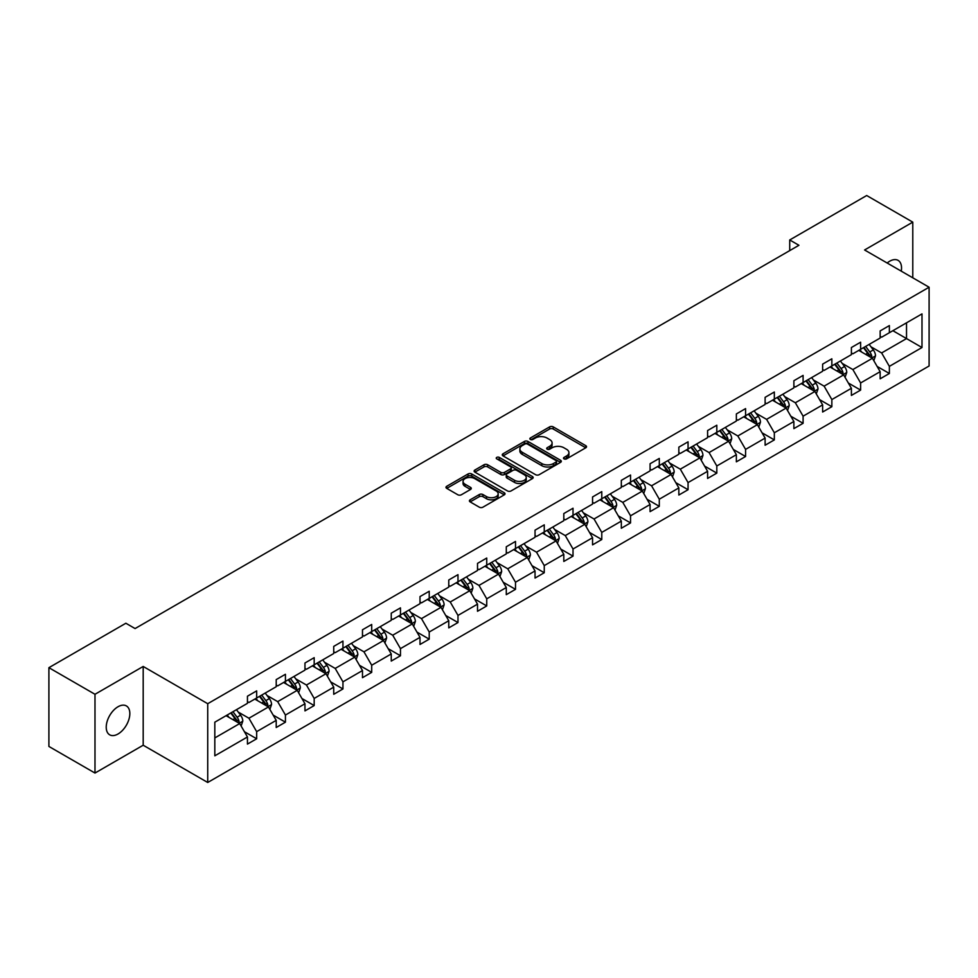 <?xml version="1.0" encoding="UTF-8"?>
<svg xmlns="http://www.w3.org/2000/svg" width="978" height="978" viewBox="0 0 978 978"><rect width="100%" height="100%" fill="white"/><g stroke="black" fill="none" stroke-linecap="round" stroke-linejoin="round"><path stroke-width="1.47" d="M564.037 458.878A1.797 1.039 0 0 0 566.568 458.878L585.798 447.777A2.555 1.479 0 0 0 586.543 446.738A2.555 1.479 0 0 0 585.798 445.687L553.23 426.885A2.555 1.479 0 0 0 549.612 426.885L530.382 437.985A1.797 1.039 0 0 0 529.856 438.719A1.797 1.039 0 0 0 530.382 439.452A1.797 1.039 0 0 0 532.912 439.452L535.406 438.01A8.191 4.731 0 0 1 546.983 438.01L549.697 439.587A8.191 4.731 0 0 1 552.093 442.924A8.191 4.731 0 0 1 549.697 446.261L547.203 447.704A1.797 1.039 0 0 0 546.69 448.437A1.797 1.039 0 0 0 547.203 449.171A1.797 1.039 0 0 0 549.746 449.171L552.228 447.728A8.191 4.731 0 0 1 563.817 447.728L566.531 449.293A8.191 4.731 0 0 1 568.927 452.643A8.191 4.731 0 0 1 566.531 455.98L564.037 457.423A1.797 1.039 0 0 0 563.511 458.156A1.797 1.039 0 0 0 564.037 458.878L564.037 457.423M118.032 733.989A16.687 9.633 120 0 0 128.937 719.282A16.687 9.633 120 0 0 126.37 705.92A16.687 9.633 120 0 0 118.032 706.739A16.687 9.633 120 0 0 107.128 721.446A16.687 9.633 120 0 0 109.695 734.82A16.687 9.633 120 0 0 118.032 733.989M901.251 271.151A16.687 9.633 120 0 0 898.085 260.368A16.687 9.633 120 0 0 889.735 261.199A16.687 9.633 120 0 0 887.168 263.009M470.161 499.807A2.555 1.479 0 0 0 469.416 500.858A2.555 1.479 0 0 0 470.161 501.897L479.306 507.179A2.555 1.479 0 0 0 482.924 507.179L504.281 494.844A2.555 1.479 0 0 0 505.027 493.804A2.555 1.479 0 0 0 504.281 492.753L471.702 473.951A2.555 1.479 0 0 0 468.083 473.951L446.738 486.286A2.555 1.479 0 0 0 445.98 487.325A2.555 1.479 0 0 0 446.738 488.364L457.777 494.746A2.555 1.479 0 0 0 461.396 494.746L470.528 489.465A2.555 1.479 0 0 0 471.274 488.425A2.555 1.479 0 0 0 470.528 487.374L465.051 484.22A6.846 3.949 0 0 1 463.046 481.421A6.846 3.949 0 0 1 467.276 477.765A6.846 3.949 0 0 1 474.733 478.633L496.176 491.005A6.846 3.949 0 0 1 498.181 493.804A6.846 3.949 0 0 1 493.963 497.46A6.846 3.949 0 0 1 486.494 496.592L482.924 494.538A2.555 1.479 0 0 0 479.306 494.538L470.161 499.807L470.161 501.897L479.306 496.665L479.306 494.538M143.191 666.458L94.988 694.282L48.9 667.681L48.9 746.446L94.988 773.048L143.191 745.224L207.727 782.473L207.727 703.708L143.191 666.458L143.191 745.224M912.78 277.801L912.78 222.14L864.576 249.977L929.1 287.226L207.727 703.708M912.78 222.14L866.691 195.527L789.723 239.965L789.723 250.612M48.9 667.681L125.869 623.243L135.086 628.561L798.94 245.282L789.723 239.965M535.577 474.685A2.555 1.479 0 0 0 539.196 474.685L560.553 462.362A2.555 1.479 0 0 0 561.299 461.31A2.555 1.479 0 0 0 560.553 460.271L527.986 441.457A2.555 1.479 0 0 0 524.367 441.457L503.01 453.792A2.555 1.479 0 0 0 502.264 454.831A2.555 1.479 0 0 0 503.01 455.882L535.577 474.685M497.484 459.269A1.797 1.039 0 0 1 499.306 459.526L532.387 478.621L511.066 490.932A2.555 1.479 0 0 1 507.448 490.932L474.868 472.129L484.012 466.885L484.012 464.758L474.868 470.039A2.555 1.479 0 0 0 474.122 471.078A2.555 1.479 0 0 0 474.868 472.129L474.868 470.039M484.012 466.885A2.555 1.479 0 0 1 487.631 466.885L487.631 464.758A2.555 1.479 0 0 0 484.012 464.758M487.631 464.758L500.834 472.386A2.555 1.479 0 0 0 504.452 472.386L510.516 468.89A2.555 1.479 0 0 0 511.274 467.839A2.555 1.479 0 0 0 510.516 466.799L496.763 458.853A1.797 1.039 0 0 1 496.237 458.12A1.797 1.039 0 0 1 497.35 457.166A1.797 1.039 0 0 1 499.306 457.398L532.411 476.518A2.555 1.479 0 0 1 533.169 477.557A2.555 1.479 0 0 1 532.411 478.597L532.411 476.518M94.988 694.282L94.988 773.048M214.818 722.18L247.446 703.341L247.446 696.202L256.664 690.884L256.664 698.011L276.212 686.727L276.212 679.6L285.429 674.282L285.429 681.409L304.965 670.126L304.965 662.998L314.183 657.668L314.183 664.808L333.73 653.524L333.73 646.397L342.948 641.067L342.948 648.206L362.483 636.923L362.483 629.783L371.701 624.465L371.701 631.592L391.249 620.321L391.249 613.182L400.467 607.864L400.467 614.991L420.002 603.707L420.002 596.58L429.22 591.262L429.22 598.389L448.768 587.106L448.768 579.978L457.985 574.648L457.985 581.788L477.521 570.504L477.521 563.377L486.738 558.047L486.738 565.186L506.286 553.903L506.286 546.763L515.504 541.445L515.504 548.572L535.039 537.301L535.039 530.162L544.257 524.844L544.257 531.971L563.805 520.687L563.805 513.56L573.022 508.242L573.022 515.369L592.558 504.086L592.558 496.958L601.776 491.628L601.776 498.768L621.323 487.484L621.323 480.357L630.541 475.027L630.541 482.166L650.077 470.883L650.077 463.743L659.294 458.425L659.294 465.552L678.842 454.281L678.842 447.142L688.06 441.824L688.06 448.951L707.595 437.667L707.595 430.54L716.813 425.222L716.813 432.349L736.361 421.066L736.361 413.938L745.578 408.608L745.578 415.748L765.114 404.464L765.114 397.337L774.331 392.007L774.331 399.146L793.879 387.863L793.879 380.723L803.097 375.405L803.097 382.532L822.632 371.249L822.632 364.122L831.85 358.804L831.85 365.931L851.398 354.647L851.398 347.52L860.616 342.202L860.616 349.329L880.151 338.046L880.151 330.919L889.369 325.588L889.369 332.728L921.997 313.889L921.997 347.52L889.369 366.359L889.369 373.486L880.151 378.816L880.151 371.677L860.616 382.96L860.616 390.1L851.398 395.418L851.398 388.29L831.85 399.562L831.85 406.701L822.632 412.019L822.632 404.892L803.097 416.176L803.097 423.303L793.879 428.621L793.879 421.494L774.331 432.777L774.331 439.904L765.114 445.234L765.114 438.095L745.578 449.379L745.578 456.506L736.361 461.836L736.361 454.697L716.813 465.98L716.813 473.12L707.595 478.438L707.595 471.31L688.06 482.582L688.06 489.721L678.842 495.039L678.842 487.912L659.294 499.196L659.294 506.323L650.077 511.641L650.077 504.514L630.541 515.797L630.541 522.924L621.323 528.254L621.323 521.115L601.776 532.399L601.776 539.526L592.558 544.856L592.558 537.717L573.022 549L573.022 556.14L563.805 561.458L563.805 554.33L544.257 565.602L544.257 572.741L535.039 578.059L535.039 570.932L515.504 582.216L515.504 589.343L506.286 594.661L506.286 587.534L486.738 598.817L486.738 605.944L477.521 611.274L477.521 604.135L457.985 615.419L457.985 622.546L448.768 627.876L448.768 620.737L429.22 632.02L429.22 639.16L420.002 644.478L420.002 637.35L400.467 648.622L400.467 655.761L391.249 661.079L391.249 653.952L371.701 665.236L371.701 672.363L362.483 677.681L362.483 670.553L342.948 681.837L342.948 688.964L333.73 694.294L333.73 687.155L314.183 698.439L314.183 705.566L304.965 710.896L304.965 703.757L285.429 715.04L285.429 722.18L276.212 727.498L276.212 720.37L256.664 731.642L256.664 738.781L247.446 744.099L247.446 736.972L214.818 755.811L214.818 722.18M207.727 782.473L929.1 365.992L929.1 287.226M254.818 699.074L268.461 706.96L248.925 718.231L238.253 712.082M248.925 718.231L256.664 731.642M268.461 706.96L276.212 720.37M247.446 701.629L248.925 702.485L256.664 698.011M283.583 682.473L297.226 690.346L277.679 701.629L267.018 695.468M277.679 701.629L285.429 715.04M297.226 690.346L304.965 703.757M276.212 685.028L277.679 685.884L285.429 681.409M312.337 665.871L325.98 673.744L306.444 685.028L295.772 678.866M306.444 685.028L314.183 698.439M325.98 673.744L333.73 687.155M304.965 668.426L306.444 669.27L314.183 664.808M341.102 649.27L354.745 657.143L335.197 668.426L324.537 662.265M335.197 668.426L342.948 681.837M354.745 657.143L362.483 670.553M333.73 651.825L335.197 652.668L342.948 648.206M369.855 632.656L383.498 640.541L363.963 651.825L353.29 645.663M363.963 651.825L371.701 665.236M383.498 640.541L391.249 653.952M362.483 635.211L363.963 636.067L371.701 631.592M398.621 616.054L412.264 623.94L392.716 635.211L382.056 629.062M392.716 635.211L400.467 648.622M412.264 623.94L420.002 637.35M391.249 618.609L392.716 619.465L400.467 614.991M427.374 599.453L441.017 607.326L421.481 618.609L410.809 612.448M421.481 618.609L429.22 632.02M441.017 607.326L448.768 620.737M420.002 602.008L421.481 602.864L429.22 598.389M456.139 582.851L469.782 590.724L450.235 602.008L439.574 595.846M450.235 602.008L457.985 615.419M469.782 590.724L477.521 604.135M448.768 585.406L450.235 586.25L457.985 581.788M484.892 566.25L498.535 574.123L479 585.406L468.328 579.245M479 585.406L486.738 598.817M498.535 574.123L506.286 587.534M477.521 568.805L479 569.648L486.738 565.186M513.658 549.636L527.301 557.521L507.753 568.805L497.093 562.643M507.753 568.805L515.504 582.216M527.301 557.521L535.039 570.932M506.286 552.191L507.753 553.047L515.504 548.572M542.411 533.034L556.054 540.92L536.519 552.191L525.846 546.042M536.519 552.191L544.257 565.602M556.054 540.92L563.805 554.33M535.039 535.589L536.519 536.445L544.257 531.971M571.176 516.433L584.82 524.306L565.272 535.589L554.612 529.428M565.272 535.589L573.022 549M584.82 524.306L592.558 537.717M563.805 518.988L565.272 519.844L573.022 515.369M599.93 499.831L613.573 507.704L594.037 518.988L583.365 512.827M594.037 518.988L601.776 532.399M613.573 507.704L621.323 521.115M592.558 502.386L594.037 503.23L601.776 498.768M628.695 483.23L642.338 491.103L622.79 502.386L612.13 496.225M622.79 502.386L630.541 515.797M642.338 491.103L650.077 504.514M621.323 485.785L622.79 486.628L630.541 482.166M657.448 466.616L671.091 474.501L651.556 485.785L640.883 479.623M651.556 485.785L659.294 499.196M671.091 474.501L678.842 487.912M650.077 469.171L651.556 470.027L659.294 465.552M686.214 450.014L699.857 457.9L680.309 469.171L669.649 463.022M680.309 469.171L688.06 482.582M699.857 457.9L707.595 471.31M678.842 452.569L680.309 453.425L688.06 448.951M714.967 433.413L728.61 441.286L709.074 452.569L698.402 446.408M709.074 452.569L716.813 465.98M728.61 441.286L736.361 454.697M707.595 435.968L709.074 436.824L716.813 432.349M743.732 416.811L757.375 424.684L737.828 435.968L727.167 429.807M737.828 435.968L745.578 449.379M757.375 424.684L765.114 438.095M736.361 419.366L737.828 420.21L745.578 415.748M772.486 400.21L786.129 408.083L766.593 419.366L755.921 413.205M766.593 419.366L774.331 432.777M786.129 408.083L793.879 421.494M765.114 402.765L766.593 403.608L774.331 399.146M801.251 383.596L814.894 391.481L795.346 402.765L784.686 396.603M795.346 402.765L803.097 416.176M814.894 391.481L822.632 404.892M793.879 386.151L795.346 387.007L803.097 382.532M830.004 366.994L843.647 374.88L824.112 386.151L813.439 379.99M824.112 386.151L831.85 399.562M843.647 374.88L851.398 388.29M822.632 369.55L824.112 370.405L831.85 365.931M858.77 350.393L872.413 358.266L852.865 369.55L842.205 363.388M852.865 369.55L860.616 382.96M872.413 358.266L880.151 371.677M851.398 352.948L852.865 353.804L860.616 349.329M892.877 330.698L906.52 338.584L881.63 352.948L870.958 346.787M881.63 352.948L889.369 366.359M921.997 347.52L906.52 338.584L906.52 322.826L921.997 313.889M880.151 336.346L881.63 337.19L889.369 332.728M214.818 737.925L239.708 723.561L226.065 715.688M239.708 723.561L247.446 736.972M877.107 366.408L889.369 373.486M848.354 383.021L860.616 390.1M819.588 399.623L831.85 406.701M790.835 416.225L803.097 423.303M762.07 432.826L774.331 439.904M733.317 449.428L745.578 456.506M704.551 466.041L716.813 473.12M675.798 482.643L688.06 489.721M647.033 499.245L659.294 506.323M618.279 515.846L630.541 522.924M589.514 532.448L601.776 539.526M560.761 549.061L573.022 556.14M531.995 565.663L544.257 572.741M503.242 582.265L515.504 589.343M474.477 598.866L486.738 605.944M445.724 615.468L457.985 622.546M416.958 632.081L429.22 639.16M388.205 648.683L400.467 655.761M359.439 665.284L371.701 672.363M330.686 681.886L342.948 688.964M301.921 698.488L314.183 705.566M273.168 715.101L285.429 722.18M244.402 731.703L256.664 738.781M564.758 459.134L566.531 458.107A8.191 4.731 0 0 0 568.927 454.77L568.927 452.643M552.093 442.924L552.093 445.051A8.191 4.731 0 0 1 549.697 448.401L547.924 449.415M585.761 447.802L553.23 429.012A2.555 1.479 0 0 0 549.612 429.012L531.091 439.709M560.516 462.374L527.986 443.584A2.555 1.479 0 0 0 524.367 443.584L503.047 455.895M556.03 462.044A1.797 1.039 0 0 0 556.555 461.31A1.797 1.039 0 0 0 556.03 460.577L527.435 444.073A1.797 1.039 0 0 0 524.905 444.073L522.276 445.589A8.191 4.731 0 0 0 519.88 448.926A8.191 4.731 0 0 0 522.276 452.276L541.824 463.56A8.191 4.731 0 0 0 553.401 463.56L556.03 462.044L556.03 464.171A1.797 1.039 0 0 0 556.555 463.438L556.555 461.31M519.88 448.926L519.88 451.066A8.191 4.731 0 0 0 522.276 454.403L522.276 452.276M556.03 464.171L553.401 465.687A8.191 4.731 0 0 1 541.824 465.687L522.276 454.403M487.631 466.885L500.834 474.513A2.555 1.479 0 0 0 504.452 474.513L510.516 471.017A2.555 1.479 0 0 0 511.274 469.966L511.274 467.839M514.55 480.296A6.846 3.949 0 0 0 522.007 481.152A6.846 3.949 0 0 0 526.237 477.508A6.846 3.949 0 0 0 524.232 474.709L516.677 470.345A2.555 1.479 0 0 0 513.059 470.345L506.995 473.853A2.555 1.479 0 0 0 506.237 474.892A2.555 1.479 0 0 0 506.995 475.944L514.55 480.296L514.55 482.423A6.846 3.949 0 0 0 522.007 483.291A6.846 3.949 0 0 0 526.237 479.636L526.237 477.508M506.237 474.892L506.237 477.019A2.555 1.479 0 0 0 506.995 478.071L506.995 475.944M514.55 482.423L506.995 478.071M498.181 493.804L498.181 495.932A6.846 3.949 0 0 1 493.963 499.587A6.846 3.949 0 0 1 486.494 498.731L482.924 496.665A2.555 1.479 0 0 0 479.306 496.665M463.046 481.421L463.046 483.548A6.846 3.949 0 0 0 465.051 486.347L465.051 484.22M470.491 489.489L465.051 486.347M504.245 494.868L471.702 476.078A2.555 1.479 0 0 0 468.083 476.078L446.763 488.389L446.738 486.286M873.806 360.699L875.506 355.796A6.907 3.985 -120 0 0 873.305 349.916L869.161 344.39M861.74 352.104L859.943 349.708M871.386 357.679L871.777 356.09A6.907 3.985 -120 0 0 869.797 351.946L865.664 346.42M863.929 347.41L868.488 353.498A3.521 2.029 60 0 1 869.124 354.562L871.777 356.09M863.452 347.691L867.584 353.217A6.907 3.985 60 0 1 869.308 356.481M845.053 377.3L846.752 372.41A6.907 3.985 -120 0 0 844.54 366.518L840.408 360.992M832.987 368.718L831.19 366.322M842.633 374.281L843.024 372.704A6.907 3.985 -120 0 0 841.043 368.547L836.899 363.021M835.175 364.012L839.723 370.1A3.521 2.029 60 0 1 840.371 371.163L843.024 372.704M834.686 364.293L838.831 369.818A6.907 3.985 60 0 1 840.554 373.083M816.288 393.902L817.987 389.012A6.907 3.985 -120 0 0 815.786 383.119L811.642 377.606M804.222 385.32L802.425 382.924M813.867 390.894L814.258 389.305A6.907 3.985 -120 0 0 812.278 385.149L808.146 379.623M806.41 380.625L810.97 386.701A3.521 2.029 60 0 1 811.606 387.777L814.258 389.305M805.933 380.894L810.065 386.42A6.907 3.985 60 0 1 811.789 389.684M787.534 410.503L789.234 405.613A6.907 3.985 -120 0 0 787.021 399.733L782.889 394.207M775.468 401.921L773.671 399.525M785.114 407.496L785.505 405.907A6.907 3.985 -120 0 0 783.525 401.75L779.38 396.224M777.657 397.227L782.204 403.303A3.521 2.029 60 0 1 782.852 404.379L785.505 405.907M777.168 397.508L781.312 403.034A6.907 3.985 60 0 1 783.036 406.286M758.769 427.117L760.468 422.215A6.907 3.985 -120 0 0 758.268 416.335L754.124 410.809M746.703 418.523L744.906 416.127M756.349 424.097L756.74 422.508A6.907 3.985 -120 0 0 754.759 418.352L750.627 412.826M748.891 413.828L753.451 419.917A3.521 2.029 60 0 1 754.087 420.98L756.74 422.508M748.414 414.11L752.547 419.635A6.907 3.985 60 0 1 754.27 422.899M730.016 443.719L731.715 438.816A6.907 3.985 -120 0 0 729.502 432.936L725.37 427.41M717.95 435.124L716.153 432.728M727.595 440.699L727.987 439.11A6.907 3.985 -120 0 0 726.006 434.965L721.862 429.44M720.138 430.43L724.686 436.518A3.521 2.029 60 0 1 725.334 437.582L727.987 439.11M719.649 430.711L723.793 436.237A6.907 3.985 60 0 1 725.517 439.501M701.25 460.32L702.95 455.43A6.907 3.985 -120 0 0 700.749 449.538L696.605 444.012M689.184 451.738L687.387 449.342M698.83 457.301L699.221 455.724A6.907 3.985 -120 0 0 697.241 451.567L693.109 446.041M691.373 447.044L695.933 453.12A3.521 2.029 60 0 1 696.568 454.183L699.221 455.724M690.896 447.313L695.028 452.838A6.907 3.985 60 0 1 696.752 456.103M672.497 476.922L674.197 472.032A6.907 3.985 -120 0 0 671.984 466.139L667.852 460.626M660.431 468.34L658.634 465.944M670.077 473.914L670.468 472.325A6.907 3.985 -120 0 0 668.487 468.169L664.343 462.643M662.619 463.645L667.167 469.721A3.521 2.029 60 0 1 667.815 470.797L670.468 472.325M662.13 463.914L666.275 469.44A6.907 3.985 60 0 1 667.998 472.704M643.732 493.523L645.431 488.633A6.907 3.985 -120 0 0 643.231 482.753L639.086 477.227M631.666 484.941L629.869 482.545M641.311 490.516L641.702 488.927A6.907 3.985 -120 0 0 639.722 484.77L635.59 479.244M633.854 480.247L638.414 486.323A3.521 2.029 60 0 1 639.05 487.399L641.702 488.927M633.377 480.528L637.509 486.054A6.907 3.985 60 0 1 639.233 489.306M614.979 510.137L616.678 505.235A6.907 3.985 -120 0 0 614.465 499.355L610.333 493.829M602.913 501.543L601.115 499.147M612.558 507.117L612.949 505.528A6.907 3.985 -120 0 0 610.969 501.372L606.825 495.846M605.101 496.848L609.649 502.936A3.521 2.029 60 0 1 610.296 504L612.949 505.528M604.612 497.13L608.756 502.655A6.907 3.985 60 0 1 610.48 505.919M586.213 526.739L587.912 521.836A6.907 3.985 -120 0 0 585.712 515.956L581.568 510.43M574.147 518.144L572.35 515.748M583.793 523.719L584.184 522.13A6.907 3.985 -120 0 0 582.203 517.985L578.071 512.46M576.335 513.45L580.895 519.538A3.521 2.029 60 0 1 581.531 520.602L584.184 522.13M575.859 513.731L579.991 519.257A6.907 3.985 60 0 1 581.714 522.521M557.46 543.34L559.159 538.45A6.907 3.985 -120 0 0 556.947 532.558L552.814 527.032M545.394 534.758L543.597 532.362M555.039 540.321L555.431 538.744A6.907 3.985 -120 0 0 553.45 534.587L549.306 529.061M547.582 530.064L552.13 536.14A3.521 2.029 60 0 1 552.778 537.203L555.431 538.744M547.093 530.333L551.237 535.858A6.907 3.985 60 0 1 552.961 539.122M528.707 559.942L530.394 555.052A6.907 3.985 -120 0 0 528.193 549.171L524.049 543.646M516.629 551.36L514.831 548.964M526.274 556.934L526.665 555.345A6.907 3.985 -120 0 0 524.685 551.189L520.553 545.663M518.817 546.665L523.377 552.741A3.521 2.029 60 0 1 524.012 553.817L526.665 555.345M518.34 546.934L522.472 552.46A6.907 3.985 60 0 1 524.196 555.724M499.941 576.543L501.641 571.653A6.907 3.985 -120 0 0 499.428 565.773L495.296 560.247M487.875 567.961L486.078 565.565M497.521 573.536L497.912 571.947A6.907 3.985 -120 0 0 495.932 567.79L491.787 562.264M490.064 563.267L494.611 569.343A3.521 2.029 60 0 1 495.259 570.418L497.912 571.947M489.575 563.548L493.719 569.074A6.907 3.985 60 0 1 495.443 572.326M471.188 593.157L472.875 588.255A6.907 3.985 -120 0 0 470.675 582.375L466.53 576.849M459.11 584.563L457.313 582.167M468.755 590.137L469.147 588.548A6.907 3.985 -120 0 0 467.166 584.392L463.034 578.866M461.298 579.868L465.858 585.956A3.521 2.029 60 0 1 466.494 587.02L469.147 588.548M460.821 580.15L464.953 585.675A6.907 3.985 60 0 1 466.677 588.939M442.423 609.759L444.122 604.856A6.907 3.985 -120 0 0 441.909 598.976L437.777 593.45M430.357 601.164L428.56 598.768M440.002 606.739L440.393 605.15A6.907 3.985 -120 0 0 438.413 601.005L434.269 595.48M432.545 596.47L437.093 602.558A3.521 2.029 60 0 1 437.741 603.622L440.393 605.15M432.056 596.751L436.2 602.277A6.907 3.985 60 0 1 437.924 605.541M413.67 626.36L415.357 621.47A6.907 3.985 -120 0 0 413.156 615.578L409.012 610.052M401.591 617.778L399.794 615.382M411.237 623.341L411.628 621.764A6.907 3.985 -120 0 0 409.648 617.607L405.515 612.081M403.78 613.084L408.339 619.16A3.521 2.029 60 0 1 408.975 620.223L411.628 621.764M403.303 613.353L407.435 618.878A6.907 3.985 60 0 1 409.159 622.142M384.904 642.962L386.603 638.072A6.907 3.985 -120 0 0 384.391 632.191L380.259 626.666M372.838 634.38L371.041 631.984M382.484 639.954L382.875 638.365A6.907 3.985 -120 0 0 380.894 634.209L376.75 628.683M375.026 629.685L379.574 635.761A3.521 2.029 60 0 1 380.222 636.837L382.875 638.365M374.537 629.954L378.682 635.48A6.907 3.985 60 0 1 380.405 638.744M356.151 659.563L357.838 654.673A6.907 3.985 -120 0 0 355.637 648.793L351.493 643.267M344.073 650.981L342.276 648.585M353.718 656.556L354.109 654.967A6.907 3.985 -120 0 0 352.129 650.81L347.997 645.284M346.261 646.287L350.821 652.363A3.521 2.029 60 0 1 351.457 653.438L354.109 654.967M345.784 646.568L349.916 652.094A6.907 3.985 60 0 1 351.64 655.346M327.385 676.177L329.085 671.275A6.907 3.985 -120 0 0 326.872 665.395L322.74 659.869M315.319 667.583L313.522 665.187M324.965 673.157L325.356 671.568A6.907 3.985 -120 0 0 323.376 667.412L319.231 661.886M317.508 662.888L322.055 668.976A3.521 2.029 60 0 1 322.703 670.04L325.356 671.568M317.019 663.17L321.163 668.695A6.907 3.985 60 0 1 322.887 671.959M298.632 692.779L300.319 687.876A6.907 3.985 -120 0 0 298.119 681.996L293.975 676.47M286.554 684.184L284.757 681.788M296.2 689.759L296.591 688.17A6.907 3.985 -120 0 0 294.61 684.025L290.478 678.5M288.742 679.49L293.302 685.578A3.521 2.029 60 0 1 293.938 686.642L296.591 688.17M288.265 679.771L292.398 685.297A6.907 3.985 60 0 1 294.121 688.561M269.867 709.38L271.566 704.49A6.907 3.985 -120 0 0 269.353 698.598L265.221 693.072M257.801 700.798L256.004 698.402M267.446 706.36L267.838 704.783A6.907 3.985 -120 0 0 265.857 700.627L261.713 695.101M259.989 696.104L264.537 702.18A3.521 2.029 60 0 1 265.185 703.243L267.838 704.783M259.5 696.373L263.644 701.898A6.907 3.985 60 0 1 265.368 705.162M241.114 725.982L242.801 721.092A6.907 3.985 -120 0 0 240.6 715.211L236.456 709.686M229.035 717.4L227.238 715.004M238.681 722.974L239.072 721.385A6.907 3.985 -120 0 0 237.092 717.229L232.96 711.703M231.224 712.705L235.784 718.781A3.521 2.029 60 0 1 236.419 719.857L239.072 721.385M230.747 712.974L234.879 718.5A6.907 3.985 60 0 1 236.603 721.764M566.531 458.107L566.531 455.98M547.203 449.171L547.203 447.704M549.697 448.401L549.697 446.261M530.382 439.452L530.382 437.985M549.612 429.012L549.612 426.885M553.23 429.012L553.23 426.885M585.798 447.777L585.798 445.687M503.01 455.882L503.01 453.792M524.367 443.584L524.367 441.457M527.986 443.584L527.986 441.457M560.553 462.362L560.553 460.271M541.824 465.687L541.824 463.56M553.401 465.687L553.401 463.56M500.834 474.513L500.834 472.386M504.452 474.513L504.452 472.386M510.516 471.017L510.516 468.89M499.306 459.526L499.306 457.398M482.924 496.665L482.924 494.538M486.494 498.731L486.494 496.592M470.528 489.465L470.528 487.374M468.083 476.078L468.083 473.951M471.702 476.078L471.702 473.951M504.281 494.844L504.281 492.753M871.911 357.985L875.457 355.931M869.797 351.946L873.305 349.916M865.628 354.354L867.584 353.217M843.158 374.586L846.703 372.532M841.043 368.547L844.54 366.518M836.862 370.955L838.831 369.818M814.393 391.188L817.938 389.146M812.278 385.149L815.786 383.119M808.109 387.557L810.065 386.42M785.64 407.789L789.185 405.748M783.525 401.75L787.021 399.733M779.344 404.159L781.312 403.034M756.874 424.403L760.419 422.349M754.759 418.352L758.268 416.335M750.591 420.772L752.547 419.635M728.121 441.005L731.666 438.951M726.006 434.965L729.502 432.936M721.825 437.374L723.793 436.237M699.356 457.606L702.901 455.552M697.241 451.567L700.749 449.538M693.072 453.975L695.028 452.838M670.602 474.208L674.148 472.166M668.487 468.169L671.984 466.139M664.306 470.577L666.275 469.44M641.837 490.809L645.382 488.768M639.722 484.77L643.231 482.753M635.553 487.178L637.509 486.054M613.084 507.423L616.629 505.369M610.969 501.372L614.465 499.355M606.788 503.792L608.756 502.655M584.318 524.025L587.864 521.971M582.203 517.985L585.712 515.956M578.035 520.394L579.991 519.257M555.565 540.626L559.11 538.572M553.45 534.587L556.947 532.558M549.269 536.995L551.237 535.858M526.8 557.228L530.345 555.186M524.685 551.189L528.193 549.171M520.516 553.597L522.472 552.46M498.046 573.829L501.592 571.788M495.932 567.79L499.428 565.773M491.751 570.198L493.719 569.074M469.281 590.443L472.826 588.389M467.166 584.392L470.675 582.375M462.997 586.812L464.953 585.675M440.528 607.045L444.073 604.991M438.413 601.005L441.909 598.976M434.232 603.414L436.2 602.277M411.762 623.646L415.308 621.592M409.648 617.607L413.156 615.578M405.479 620.015L407.435 618.878M383.009 640.248L386.554 638.206M380.894 634.209L384.391 632.191M376.713 636.617L378.682 635.48M354.244 656.849L357.789 654.808M352.129 650.81L355.637 648.793M347.96 653.218L349.916 652.094M325.491 673.463L329.036 671.409M323.376 667.412L326.872 665.395M319.195 669.832L321.163 668.695M296.725 690.065L300.27 688.011M294.61 684.025L298.119 681.996M290.442 686.434L292.398 685.297M267.972 706.666L271.517 704.612M265.857 700.627L269.353 698.598M261.676 703.035L263.644 701.898M239.207 723.268L242.752 721.226M237.092 717.229L240.6 715.211M232.923 719.637L234.879 718.5"/></g></svg>
